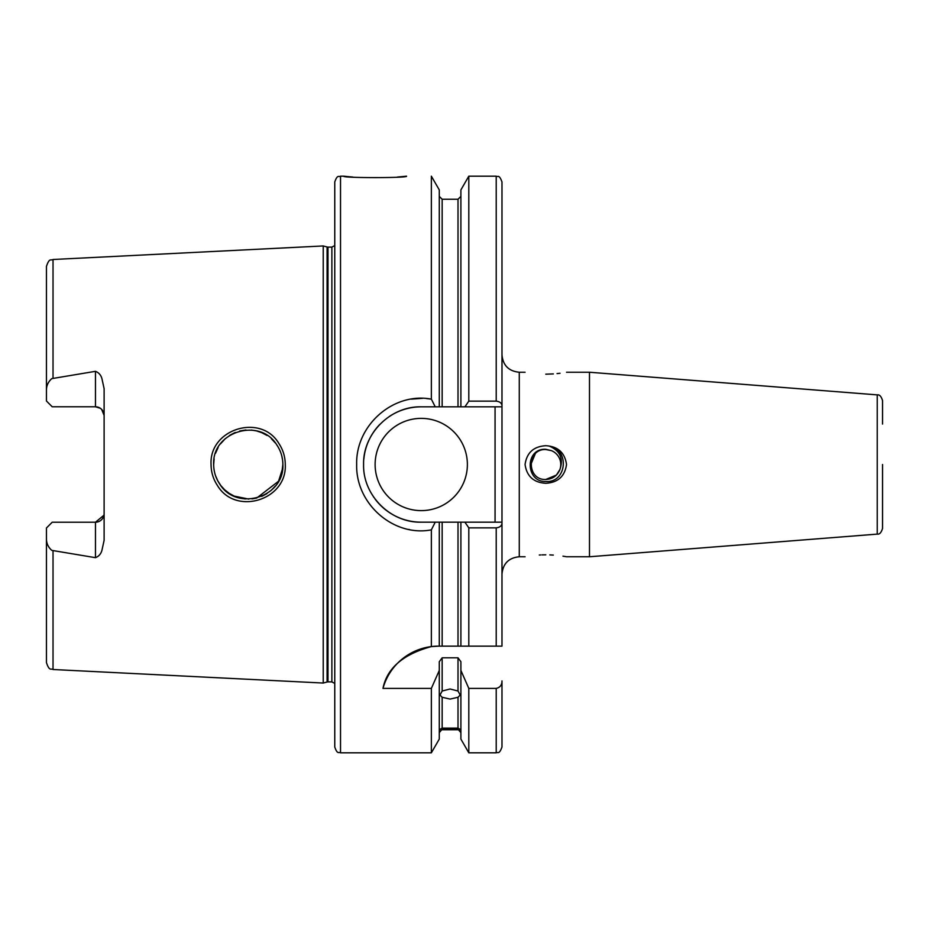 <?xml version="1.0" encoding="UTF-8"?>
<svg xmlns="http://www.w3.org/2000/svg" width="929" height="929" viewBox="0 0 929 929"><rect width="100%" height="100%" fill="white"/><g stroke="black" fill="none" stroke-linecap="round" stroke-linejoin="round"><path stroke-width="1.39" d="M282.869 464.5C282.834 457.486 280.86 451.041 276.947 445.154C260.271 416.982 211.882 431.451 213.67 464.5C213.705 471.514 215.679 477.97 219.604 483.87C236.593 512.193 284.715 497.282 282.869 464.5L281.777 473.082M211.057 464.5C209.06 428.78 261.084 413.022 278.921 443.551C283.101 449.891 285.215 456.871 285.261 464.5C287.258 500.034 235.629 516.094 217.421 485.472C213.229 479.132 211.115 472.141 211.057 464.5M397.449 177.056L406.554 176.185C408.47 178.089 341.744 178.089 343.695 176.185L349.176 176.742M349.443 176.765L352.962 177.067M566.527 372.239L589.485 372.239L589.485 556.761L877.231 534.117L877.231 394.883C879.508 394.453 881.284 396.369 882.55 400.631L882.55 424.077M545.799 449.531C526.499 448.614 526.499 480.386 545.799 479.469L556.39 475.079L559.885 469.575A14.969 14.969 0 0 0 551.42 450.635L545.799 449.531C526.499 448.614 526.499 480.386 545.799 479.469C552.569 479.132 557.261 475.834 559.885 469.575C563.659 458.52 560.094 450.693 549.155 446.059C569.895 449.032 567.015 483.034 545.799 481.512C525.21 482.221 524.827 447.975 545.799 449.311L551.42 450.635M535.22 453.921L530.842 464.5M460.9 670.448L468.808 688.401L468.808 752.815L460.9 739.101L460.9 661.738L458.009 657.802L442.158 657.802L442.158 691.025L439.998 695.055L442.158 697.273L442.158 728.115C439.289 729.637 439.289 729.997 442.158 729.207L439.278 732.633M442.158 691.025L450.089 688.993L458.009 691.025L458.009 657.802M460.9 732.633L458.009 729.207L442.158 729.207C439.289 729.997 439.289 729.637 442.158 728.115L458.009 728.115L458.009 697.273L450.089 699.084L442.158 697.273M100.378 408.307L95.466 406.786L95.466 371.321C98.788 372.61 100.947 375.049 101.923 378.637L104.118 388.67L104.118 540.33L101.923 550.363C100.947 553.939 98.788 556.39 95.466 557.679L95.466 522.214A8.651 8.651 0 0 0 104.118 513.574M95.466 371.321L51.757 378.637C48.25 381.784 46.485 385.581 46.45 390.017L46.45 401.014L52.221 406.786L53.371 406.786M95.466 406.786A8.651 8.651 0 0 1 104.118 415.426A8.651 8.651 0 0 0 95.466 406.786L52.221 406.786M103.955 515.223L95.466 522.214L52.221 522.214L46.45 527.986L46.45 538.983C46.485 543.43 48.262 547.216 51.757 550.363L95.466 557.679M375.119 464.5A46.125 46.125 0 0 0 421.255 510.625A46.125 46.125 0 0 0 467.38 464.5A46.125 46.125 0 0 0 421.255 418.375A46.125 46.125 0 0 0 375.119 464.5M431.358 646.584L438.558 646.131A57.668 57.668 0 0 0 382.98 688.401C386.94 668.23 403.07 654.283 431.358 646.584L431.358 529.855C393.548 537.148 355.552 503.808 356.666 464.5C355.54 425.145 393.594 391.875 431.358 399.145L435.225 406.832L421.255 406.832A57.668 57.668 0 0 0 394.07 413.649M392.549 414.485A57.668 57.668 0 0 0 389.414 416.424M379.752 424.472A57.668 57.668 0 0 0 363.843 459.077M460.9 406.832L464.895 406.832L468.808 401.142L468.808 176.185L460.9 189.899L460.9 406.832L458.009 406.832L458.009 199.259L442.158 199.259L442.158 406.832L458.009 406.832L421.255 406.832C390.435 406.043 362.798 433.692 363.587 464.5C362.774 495.273 390.47 522.981 421.255 522.168L435.225 522.168L431.358 529.855M282.648 468.332L278.561 481.21L256.706 498.049M248.798 499.094L234.201 496.109M229.358 493.473L224.655 489.792M220.893 485.658L217.781 480.862M213.925 468.715L214.146 470.19M282.718 467.635L282.857 465.429M215.551 475.741L217.827 480.932M220.963 485.739L224.772 489.897M229.242 493.392L234.247 496.132M239.612 498.002L245.268 498.966M251.956 498.896L256.555 498.095M261.746 496.365L266.983 493.601M270.827 490.733L275.425 485.937M340.525 752.815C338.818 751.7 337.506 754.929 334.765 747.044L334.765 181.956C337.506 174.071 338.818 177.3 340.525 176.185L340.525 752.815L431.358 752.815L431.358 688.401L439.278 670.448L439.278 661.738L442.158 657.802M545.799 374.178C572.183 372.111 572.183 372.111 545.799 374.178C519.416 372.111 519.416 372.111 545.799 374.178C519.416 372.111 519.416 372.111 545.799 374.178L553.336 373.911M560.024 373.261L557.04 373.597M545.799 445.711C533.664 446.431 526.755 452.69 525.071 464.5C526.766 476.322 533.676 482.581 545.799 483.289C557.934 482.569 564.844 476.31 566.527 464.5C564.832 452.678 557.923 446.419 545.799 445.711M327.089 246.986L327.983 247.114L327.983 681.886L327.089 682.014L327.089 246.986L323.222 245.953L323.222 683.047L53.023 669.507C50.99 668.114 49.481 671.748 46.45 662.598L46.45 538.983M431.358 399.145L431.358 176.185L439.278 189.899L439.278 406.832M431.033 399.098L426.411 398.541M422.486 398.344L411.315 399.122M545.799 554.822C519.416 556.889 519.416 556.889 545.799 554.822C572.183 556.889 572.183 556.889 545.799 554.822L542.095 554.892M539.296 555.019L540.783 554.938M549.805 554.903L553.312 555.077M562.962 556.157L564.82 556.459M564.983 556.483L566.051 556.668M458.009 729.207C460.877 729.997 460.877 729.637 458.009 728.115C460.877 729.637 460.877 729.997 458.009 729.207M458.009 697.273L460.18 695.055L458.009 691.025M882.55 464.5L882.55 528.369C881.284 532.631 879.508 534.547 877.231 534.117M408.737 529.414L409.457 529.553M382.98 688.401L431.358 688.401M438.558 646.131L439.278 646.131L439.278 522.168L421.255 522.168A57.668 57.668 0 0 1 374.91 498.815M468.808 401.142L496.214 401.142C499.941 401.607 501.857 403.221 501.985 405.985L501.985 646.131L439.278 646.131M458.009 646.131L458.009 522.168L442.158 522.168L442.158 646.131M501.985 523.015C501.869 525.768 499.953 527.382 496.214 527.858L468.808 527.858L468.808 646.131L460.9 646.131L460.9 522.168L501.985 522.168M468.808 527.858L464.895 522.168M458.009 522.168L460.9 522.168M439.278 522.168L442.158 522.168M496.214 401.142L496.214 176.185C497.851 177.346 499.036 173.874 501.985 181.956L501.985 405.985M431.358 752.815L439.278 739.101L439.278 670.448M501.985 680.922L501.985 747.044L501.985 680.922C501.974 685.045 500.057 687.53 496.214 688.401L468.808 688.401M46.45 390.017L46.45 266.402C49.481 257.252 50.99 260.886 53.023 259.493L53.023 378.196M281.766 455.849L282.521 459.669M213.67 464.5L214.123 458.914M215.54 453.282L218.129 447.499M220.487 443.876L225.329 438.593M229.428 435.48L235.258 432.438M239.705 430.975L245.906 429.988M251.387 430.046L256.59 430.917M261.328 432.461L267.099 435.48M271.361 438.732L275.425 443.063M262.268 432.868L256.671 430.94M104.118 415.426L101.667 409.41M501.985 406.832L464.895 406.832M373.33 496.574A57.668 57.668 0 0 0 373.888 497.387M495.064 522.168L495.064 406.832M545.799 479.469L556.39 475.079L559.804 469.784M525.071 372.239L519.276 372.239L519.276 556.761C508.767 557.783 503.007 563.555 501.985 574.052M327.983 247.114L331.874 247.114L331.874 681.886L334.765 683.442M53.023 550.804L53.023 669.507M496.214 646.131L496.214 527.858M468.808 752.815L496.214 752.815L496.214 688.401M877.231 394.883L589.485 372.239M53.023 259.493L323.222 245.953M340.525 176.185L343.695 176.185M458.009 729.741L442.158 729.741M468.808 176.185L496.214 176.185M458.009 199.259L460.9 196.367M442.158 199.259L439.278 196.367M496.214 752.815C497.77 751.666 498.966 755.184 501.985 747.044M327.089 682.014L323.222 683.047M327.983 681.886L331.874 681.886M331.874 247.114L334.765 245.558M519.276 556.761L525.071 556.761M566.527 556.761L589.485 556.761M519.276 372.239C508.767 371.217 503.007 365.445 501.985 354.948"/></g></svg>
